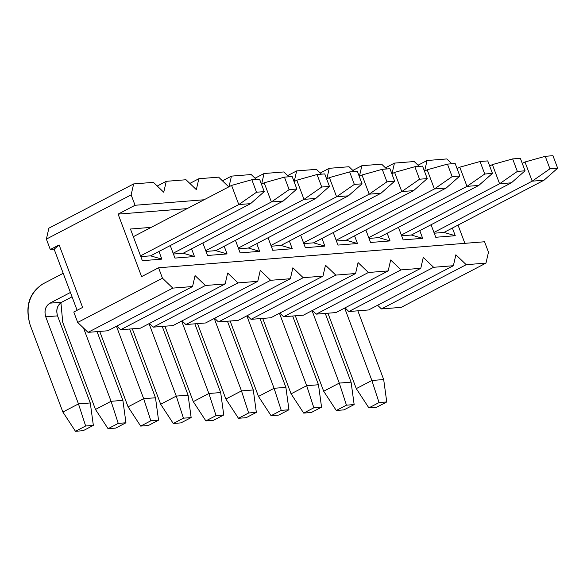 <?xml version="1.0" encoding="UTF-8"?>
<svg xmlns="http://www.w3.org/2000/svg" width="587" height="587" viewBox="0 0 587 587"><rect width="100%" height="100%" fill="white"/><g stroke="black" fill="none" stroke-linecap="round" stroke-linejoin="round"><path stroke-width="0.88" d="M458.021 225.1L464.875 243.334L458.021 225.1M484.561 241.763L488.479 252.183L484.561 241.763L158.556 267.782L141.599 276.631L118.104 214.123L135.061 205.274L131.143 194.862L46.38 239.107L48.882 228.174L46.38 239.107L50.291 249.526L46.38 239.107L131.143 194.862L133.645 183.929L48.882 228.174L133.645 183.929L153.412 182.352L163.744 192.257L153.412 182.352L133.645 183.929L131.143 194.862L135.061 205.274L204.078 199.771L135.061 205.274L118.104 214.123L187.121 208.62L118.104 214.123L141.599 276.631L158.556 267.782L484.561 241.763M401.207 307.361L381.44 308.938L377.61 305.262L381.44 308.938L466.21 264.686L485.977 263.108L488.479 252.183L485.977 263.108L466.21 264.686L455.879 254.78L466.21 264.686L381.44 308.938L401.207 307.361L485.977 263.108L401.207 307.361M368.607 309.958L348.839 311.536L345.009 307.867L348.839 311.536L433.61 267.29L453.377 265.713L455.879 254.78L453.377 265.713L433.61 267.29L423.278 257.385L433.61 267.29L348.839 311.536L368.607 309.958L453.377 265.713L368.607 309.958M336.006 312.563L316.239 314.14L312.409 310.464L316.239 314.14L401.009 269.895L420.776 268.318L423.278 257.385L420.776 268.318L401.009 269.895L390.678 259.99L401.009 269.895L316.239 314.14L336.006 312.563L420.776 268.318L336.006 312.563M303.406 315.168L283.638 316.738L279.808 313.069L283.638 316.738L368.409 272.493L388.176 270.915L390.678 259.99L388.176 270.915L368.409 272.493L358.07 262.587L368.409 272.493L283.638 316.738L303.406 315.168L388.176 270.915L303.406 315.168M270.805 317.765L251.038 319.343L247.208 315.667L251.038 319.343L335.808 275.098L355.575 273.52L358.07 262.587L355.575 273.52L335.808 275.098L325.469 265.192L335.808 275.098L251.038 319.343L270.805 317.765L355.575 273.52L270.805 317.765M238.205 320.37L218.437 321.947L214.607 318.271L218.437 321.947L303.208 277.695L322.975 276.117L325.469 265.192L322.975 276.117L303.208 277.695L292.869 267.789L303.208 277.695L218.437 321.947L238.205 320.37L322.975 276.117L238.205 320.37M205.604 322.967L185.837 324.545L182.007 320.876L185.837 324.545L270.607 280.3L290.374 278.722L292.869 267.789L290.374 278.722L270.607 280.3L260.268 270.394L270.607 280.3L185.837 324.545L205.604 322.967L290.374 278.722L205.604 322.967M173.004 325.572L153.236 327.15L149.406 323.474L153.236 327.15L238.006 282.905L257.766 281.327L260.268 270.394L257.766 281.327L238.006 282.905L227.668 272.999L238.006 282.905L153.236 327.15L173.004 325.572L257.766 281.327L173.004 325.572M140.403 328.17L120.636 329.747L116.806 326.078L120.636 329.747L205.406 285.502L225.166 283.925L227.668 272.999L225.166 283.925L205.406 285.502L195.067 275.597L205.406 285.502L120.636 329.747L140.403 328.17L225.166 283.925L140.403 328.17M107.803 330.774L88.035 332.352L77.704 322.446L73.786 312.027L77.704 322.446L162.467 278.201L158.556 267.782L162.467 278.201L172.805 288.107L192.565 286.529L195.067 275.597L192.565 286.529L107.803 330.774L192.565 286.529L172.805 288.107L88.035 332.352L107.803 330.774M77.11 310.296L54.151 249.218L50.291 249.526L54.151 249.218L59.111 244.918L50.291 249.526L59.111 244.918L54.151 249.218L77.11 310.296M82.606 307.427L59.111 244.918L82.606 307.427L73.786 312.027L82.606 307.427M451.858 163.766L446.817 158.938L427.05 160.515L424.548 171.441L427.05 160.515L418.047 165.211L427.05 160.515L446.817 158.938L451.858 163.766M419.257 166.37L414.217 161.535L394.449 163.113L391.947 174.046L394.449 163.113L385.446 167.816L394.449 163.113L414.217 161.535L419.257 166.37M386.657 168.968L381.616 164.14L361.849 165.717L359.347 176.643L361.849 165.717L352.846 170.413L361.849 165.717L381.616 164.14L386.657 168.968M354.056 171.573L349.016 166.737L329.248 168.315L326.746 179.248L329.248 168.315L320.245 173.018L329.248 168.315L349.016 166.737L354.056 171.573M321.456 174.17L316.415 169.342L296.648 170.92L294.146 181.853L296.648 170.92L287.645 175.616L296.648 170.92L316.415 169.342L321.456 174.17M288.855 176.775L283.815 171.947L264.047 173.525L261.545 184.45L264.047 173.525L255.044 178.221L264.047 173.525L283.815 171.947L288.855 176.775M256.255 179.38L251.214 174.544L231.447 176.122L228.945 187.055L218.613 177.149L198.846 178.727L196.344 189.652L186.013 179.747L166.246 181.324L163.744 192.257L166.246 181.324L157.243 186.028L166.246 181.324L186.013 179.747L196.344 189.652L198.846 178.727L189.843 183.423L198.846 178.727L218.613 177.149L228.945 187.055L231.447 176.122L222.444 180.825L231.447 176.122L251.214 174.544L256.255 179.38M130.446 229.018L149.956 227.463L150.133 227.925L149.956 227.463L149.325 228.35L149.956 227.463L130.446 229.018L142.355 260.694L130.446 229.018M158.974 251.463L161.858 259.131L142.355 260.694L161.858 259.131L150.573 255.844L140.821 256.622L150.573 255.844L161.858 259.131L158.974 251.463M191.575 248.859L194.458 256.534L174.955 258.089L170.252 245.579L174.955 258.089L194.458 256.534L183.173 253.246L173.422 254.024L183.173 253.246L194.458 256.534L191.575 248.859M224.175 246.254L227.059 253.929L207.556 255.484L202.853 242.974L207.556 255.484L227.059 253.929L215.774 250.642L206.022 251.419L215.774 250.642L227.059 253.929L224.175 246.254M256.776 243.656L259.659 251.331L240.156 252.887L235.453 240.369L240.156 252.887L259.659 251.331L248.374 248.037L238.623 248.822L248.374 248.037L259.659 251.331L256.776 243.656M289.376 241.052L292.26 248.727L272.757 250.282L268.054 237.772L272.757 250.282L292.26 248.727L280.975 245.439L271.223 246.217L280.975 245.439L292.26 248.727L289.376 241.052M321.977 238.454L324.86 246.122L305.357 247.685L300.654 235.167L305.357 247.685L324.86 246.122L313.575 242.835L303.824 243.612L313.575 242.835L324.86 246.122L321.977 238.454M354.577 235.849L357.461 243.524L337.958 245.08L333.255 232.569L337.958 245.08L357.461 243.524L346.176 240.237L336.424 241.015L346.176 240.237L357.461 243.524L354.577 235.849M387.178 233.244L390.062 240.919L370.558 242.475L365.855 229.965L370.558 242.475L390.062 240.919L378.776 237.632L369.025 238.41L378.776 237.632L390.062 240.919L387.178 233.244M419.778 230.647L422.662 238.322L403.159 239.878L398.456 227.36L403.159 239.878L422.662 238.322L411.377 235.027L401.625 235.813L411.377 235.027L422.662 238.322L419.778 230.647M452.379 228.042L455.27 235.717L435.759 237.273L431.056 224.762L435.759 237.273L455.27 235.717L452.379 228.042M162.467 278.201L77.704 322.446L88.035 332.352L172.805 288.107L162.467 278.201M443.977 232.43L455.27 235.717L443.977 232.43L434.226 233.208L443.977 232.43L544.002 180.216L557.65 168.198L552.954 155.694L545.25 156.311L549.946 168.814L557.65 168.198L549.946 168.814L532.196 181.163L544.002 180.216L532.196 181.163L524.991 161.99L545.25 156.311L552.954 155.694L557.65 168.198L544.002 180.216L443.977 232.43M264.245 191.611L259.542 179.116L251.845 179.732L256.541 192.228L264.245 191.611L256.541 192.228L238.792 204.577L250.598 203.638L264.245 191.611L250.598 203.638L238.792 204.577L231.586 185.411L251.845 179.732L259.542 179.116L264.245 191.611M42.726 283.991L63.198 273.3L42.726 283.991C29.306 293.184 25.109 306.84 30.142 324.956L62.875 412.045L78.475 403.907L45.735 316.811C44.062 310.772 45.456 306.223 49.932 303.156L70.403 292.473L49.932 303.156L61.738 302.217L72.047 296.839L61.738 302.217C57.269 305.284 55.868 309.833 57.548 315.872L90.281 402.961L78.475 403.907L85.643 425.993L75.474 431.306L62.875 412.045L30.142 324.956C24.823 306.7 29.02 293.045 42.726 283.991M133.33 236.693L231.586 185.411L133.33 236.693M140.535 255.866L238.792 204.577L256.541 192.228L251.845 179.732L231.586 185.411L238.792 204.577L140.535 255.866M150.573 255.844L250.598 203.638L150.573 255.844M83.171 430.689L75.474 431.306L83.171 430.689L93.348 425.377L85.643 425.993L93.348 425.377L90.281 402.961L57.548 315.872L45.735 316.811L78.475 403.907L90.281 402.961L93.348 425.377L83.171 430.689M49.932 303.156C45.36 306.179 43.966 310.728 45.735 316.811L57.548 315.872C55.772 309.789 57.174 305.233 61.738 302.217L49.932 303.156M62.875 412.045L75.474 431.306L85.643 425.993L78.475 403.907L62.875 412.045M296.846 189.014L292.143 176.511L284.446 177.127L289.142 189.63L296.846 189.014L289.142 189.63L271.392 201.972L283.198 201.033L296.846 189.014L283.198 201.033L271.392 201.972L264.187 182.806L284.446 177.127L292.143 176.511L296.846 189.014M261.464 184.223L264.187 182.806L261.464 184.223M60.923 302.709L62.743 322.351L95.476 409.447L111.075 401.303L83.53 328.038L111.075 401.303L118.244 423.388L108.074 428.701L95.476 409.447L62.743 322.351L60.923 302.709M173.136 253.261L271.392 201.972L289.142 189.63L284.446 177.127L264.187 182.806L271.392 201.972L173.136 253.261M183.173 253.246L283.198 201.033L183.173 253.246M97.046 331.633L122.881 400.363L111.075 401.303L122.881 400.363L97.046 331.633M115.771 428.084L108.074 428.701L115.771 428.084L125.948 422.779L118.244 423.388L125.948 422.779L122.881 400.363L125.948 422.779L115.771 428.084M95.476 409.447L108.074 428.701L118.244 423.388L111.075 401.303L95.476 409.447M329.446 186.409L324.743 173.913L317.046 174.522L321.742 187.026L329.446 186.409L321.742 187.026L303.993 199.375L315.799 198.428L329.446 186.409L315.799 198.428L303.993 199.375L296.787 180.202L317.046 174.522L324.743 173.913L329.446 186.409M294.065 181.625L296.787 180.202L294.065 181.625M99.724 331.42L128.076 406.842L143.676 398.705L116.446 326.262L143.676 398.705L150.844 420.791L140.675 426.096L128.076 406.842L99.724 331.42M205.736 250.664L303.993 199.375L321.742 187.026L317.046 174.522L296.787 180.202L303.993 199.375L205.736 250.664M215.774 250.642L315.799 198.428L215.774 250.642M129.646 329.028L155.482 397.759L143.676 398.705L155.482 397.759L129.646 329.028M148.372 425.487L140.675 426.096L148.372 425.487L158.549 420.175L150.844 420.791L158.549 420.175L155.482 397.759L158.549 420.175L148.372 425.487M128.076 406.842L140.675 426.096L150.844 420.791L143.676 398.705L128.076 406.842M362.047 183.812L357.344 171.309L349.647 171.925L354.343 184.421L362.047 183.812L354.343 184.421L336.593 196.77L348.399 195.831L362.047 183.812L348.399 195.831L336.593 196.77L329.388 177.604L349.647 171.925L357.344 171.309L362.047 183.812M326.666 179.02L329.388 177.604L326.666 179.02M132.324 328.815L160.677 404.245L176.276 396.1L149.047 323.664L176.276 396.1L183.445 418.186L173.275 423.498L160.677 404.245L132.324 328.815M238.337 248.059L336.593 196.77L354.343 184.421L349.647 171.925L329.388 177.604L336.593 196.77L238.337 248.059M248.374 248.037L348.399 195.831L248.374 248.037M162.247 326.431L188.082 395.161L176.276 396.1L188.082 395.161L162.247 326.431M180.979 422.882L173.275 423.498L180.979 422.882L191.149 417.57L183.445 418.186L191.149 417.57L188.082 395.161L191.149 417.57L180.979 422.882M160.677 404.245L173.275 423.498L183.445 418.186L176.276 396.1L160.677 404.245M394.647 181.207L389.951 168.704L382.247 169.32L386.943 181.823L394.647 181.207L386.943 181.823L369.194 194.172L381 193.226L394.647 181.207L381 193.226L369.194 194.172L361.988 174.999L382.247 169.32L389.951 168.704L394.647 181.207M359.266 176.423L361.988 174.999L359.266 176.423M164.925 326.218L193.277 401.64L208.877 393.495L181.647 321.06L208.877 393.495L216.045 415.589L205.876 420.894L193.277 401.64L164.925 326.218M270.937 245.454L369.194 194.172L386.943 181.823L382.247 169.32L361.988 174.999L369.194 194.172L270.937 245.454M280.975 245.439L381 193.226L280.975 245.439M194.847 323.826L220.683 392.556L208.877 393.495L220.683 392.556L194.847 323.826M213.58 420.277L205.876 420.894L213.58 420.277L223.75 414.972L216.045 415.589L223.75 414.972L220.683 392.556L223.75 414.972L213.58 420.277M193.277 401.64L205.876 420.894L216.045 415.589L208.877 393.495L193.277 401.64M427.248 178.609L422.552 166.106L414.848 166.723L419.544 179.218L427.248 178.609L419.544 179.218L401.794 191.567L413.6 190.628L427.248 178.609L413.6 190.628L401.794 191.567L394.589 172.402L414.848 166.723L422.552 166.106L427.248 178.609M391.867 173.818L394.589 172.402L391.867 173.818M197.525 323.613L225.878 399.035L241.477 390.898L214.248 318.455L241.477 390.898L248.646 412.984L238.476 418.296L225.878 399.035L197.525 323.613M303.538 242.857L401.794 191.567L419.544 179.218L414.848 166.723L394.589 172.402L401.794 191.567L303.538 242.857M313.575 242.835L413.6 190.628L313.575 242.835M227.448 321.228L253.283 389.951L241.477 390.898L253.283 389.951L227.448 321.228M246.18 417.68L238.476 418.296L246.18 417.68L256.35 412.368L248.646 412.984L256.35 412.368L253.283 389.951L256.35 412.368L246.18 417.68M225.878 399.035L238.476 418.296L248.646 412.984L241.477 390.898L225.878 399.035M459.848 176.005L455.152 163.502L447.448 164.118L452.144 176.621L459.848 176.005L452.144 176.621L434.395 188.963L446.201 188.023L459.848 176.005L446.201 188.023L434.395 188.963L427.189 169.797L447.448 164.118L455.152 163.502L459.848 176.005M424.467 171.213L427.189 169.797L424.467 171.213M230.126 321.016L258.478 396.438L274.078 388.293L246.848 315.857L274.078 388.293L281.246 410.379L271.077 415.691L258.478 396.438L230.126 321.016M336.138 240.252L434.395 188.963L452.144 176.621L447.448 164.118L427.189 169.797L434.395 188.963L336.138 240.252M346.176 240.237L446.201 188.023L346.176 240.237M260.048 318.624L285.884 387.354L274.078 388.293L285.884 387.354L260.048 318.624M278.781 415.075L271.077 415.691L278.781 415.075L288.951 409.77L281.246 410.379L288.951 409.77L285.884 387.354L288.951 409.77L278.781 415.075M258.478 396.438L271.077 415.691L281.246 410.379L274.078 388.293L258.478 396.438M492.449 173.4L487.753 160.904L480.049 161.513L484.745 174.016L492.449 173.4L484.745 174.016L466.995 186.365L478.801 185.419L492.449 173.4L478.801 185.419L466.995 186.365L459.79 167.192L480.049 161.513L487.753 160.904L492.449 173.4M457.068 168.616L459.79 167.192L457.068 168.616M262.727 318.411L291.079 393.833L306.678 385.696L279.449 313.253L306.678 385.696L313.847 407.782L303.677 413.087L291.079 393.833L262.727 318.411M368.739 237.654L466.995 186.365L484.745 174.016L480.049 161.513L459.79 167.192L466.995 186.365L368.739 237.654M378.776 237.632L478.801 185.419L378.776 237.632M292.649 316.019L318.484 384.749L306.678 385.696L318.484 384.749L292.649 316.019M311.381 412.478L303.677 413.087L311.381 412.478L321.551 407.165L313.847 407.782L321.551 407.165L318.484 384.749L321.551 407.165L311.381 412.478M291.079 393.833L303.677 413.087L313.847 407.782L306.678 385.696L291.079 393.833M525.049 170.802L520.353 158.299L512.649 158.916L517.345 171.411L525.049 170.802L517.345 171.411L499.596 183.76L511.402 182.821L525.049 170.802L511.402 182.821L499.596 183.76L492.39 164.595L512.649 158.916L520.353 158.299L525.049 170.802M489.668 166.011L492.39 164.595L489.668 166.011M295.327 315.806L323.679 391.236L339.279 383.091L312.049 310.655L339.279 383.091L346.447 405.177L336.278 410.489L323.679 391.236L295.327 315.806M401.339 235.049L499.596 183.76L517.345 171.411L512.649 158.916L492.39 164.595L499.596 183.76L401.339 235.049M411.377 235.027L511.402 182.821L411.377 235.027M325.249 313.421L351.085 382.152L339.279 383.091L351.085 382.152L325.249 313.421M343.982 409.873L336.278 410.489L343.982 409.873L354.152 404.56L346.447 405.177L354.152 404.56L351.085 382.152L354.152 404.56L343.982 409.873M323.679 391.236L336.278 410.489L346.447 405.177L339.279 383.091L323.679 391.236M522.269 163.413L524.991 161.99L522.269 163.413M327.935 313.209L356.28 388.631L371.879 380.486L344.65 308.05L371.879 380.486L379.048 402.579L368.878 407.884L356.28 388.631L327.935 313.209M433.94 232.445L532.196 181.163L549.946 168.814L545.25 156.311L524.991 161.99L532.196 181.163L433.94 232.445M357.85 310.817L383.685 379.547L371.879 380.486L383.685 379.547L357.85 310.817M376.583 407.268L368.878 407.884L376.583 407.268L386.752 401.963L379.048 402.579L386.752 401.963L383.685 379.547L386.752 401.963L376.583 407.268M356.28 388.631L368.878 407.884L379.048 402.579L371.879 380.486L356.28 388.631"/></g></svg>
